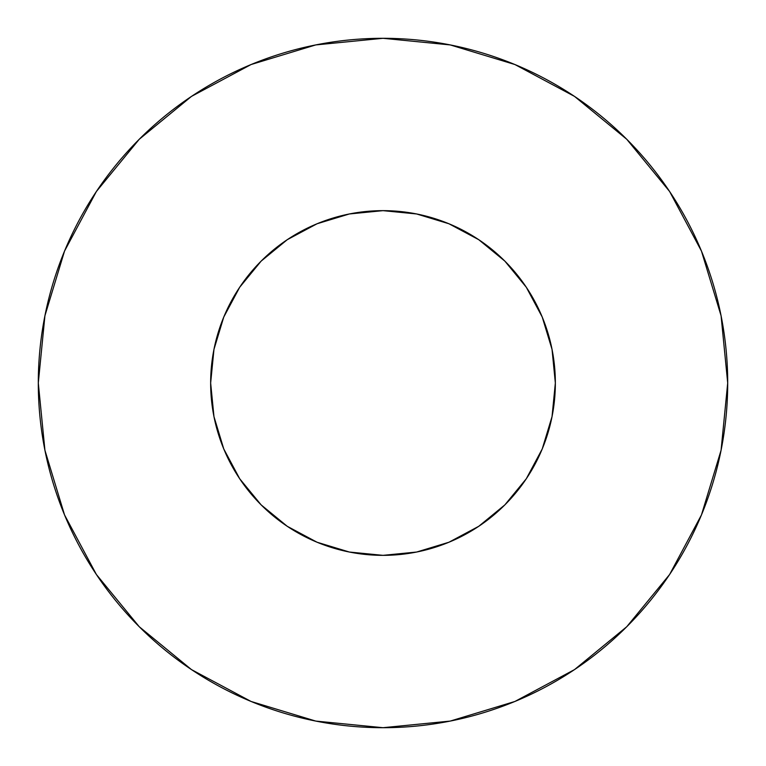 <?xml version="1.0" encoding="UTF-8"?>
<svg xmlns="http://www.w3.org/2000/svg" width="766" height="766" viewBox="0 0 766 766"><rect width="100%" height="100%" fill="white"/><g stroke="black" fill="none" stroke-linecap="round" stroke-linejoin="round"><path stroke-width="1.15" d="M210.65 383A172.35 172.35 0 0 1 383 210.65A172.35 172.35 0 0 1 555.35 383A172.35 172.35 0 0 1 383 555.35A172.35 172.35 0 0 1 210.65 383L213.963 416.627L223.768 448.953L239.701 478.75L261.129 504.871L287.25 526.299L317.047 542.232L349.373 552.037L383 555.35L416.627 552.037L448.953 542.232L478.75 526.299L504.871 504.871L526.299 478.75L542.232 448.953L552.037 416.627L555.35 383L552.037 349.373L542.232 317.047L526.299 287.25L504.871 261.129L478.75 239.701L448.953 223.768L416.627 213.963L383 210.65L349.373 213.963L317.047 223.768L287.25 239.701L261.129 261.129L239.701 287.25L223.768 317.047L213.963 349.373L210.65 383M727.7 383A344.7 344.7 0 0 0 383 38.3A344.7 344.7 0 0 0 38.3 383A344.7 344.7 0 0 1 383 38.3A344.7 344.7 0 0 1 727.7 383A344.7 344.7 0 0 1 383 727.7A344.7 344.7 0 0 1 38.3 383A344.7 344.7 0 0 0 383 727.7A344.7 344.7 0 0 0 727.7 383L721.074 315.755L701.465 251.085L669.608 191.49L626.741 139.259L574.51 96.392L514.915 64.536L450.245 44.926L383 38.3L315.755 44.926L251.085 64.536L191.49 96.392L139.259 139.259L96.392 191.49L64.536 251.085L44.926 315.755L38.3 383L44.926 450.245L64.536 514.915L96.392 574.51L139.259 626.741L191.49 669.608L251.085 701.465L315.755 721.074L383 727.7L450.245 721.074L514.915 701.465L574.51 669.608L626.741 626.741L669.608 574.51L701.465 514.915L721.074 450.245L727.7 383M550.85 422.143L542.232 448.953M443.705 544.31L416.627 552.037M343.857 550.85L317.047 542.232M221.69 443.705L213.963 416.627M215.15 343.857L223.768 317.047M322.295 221.69L349.373 213.963M422.143 215.15L448.953 223.768M544.31 322.295L552.037 349.373M669.608 191.49L626.741 139.259L574.596 96.459M191.49 96.392L139.259 139.259L96.459 191.404M96.392 574.51L139.259 626.741L191.404 669.541M574.51 669.608L626.741 626.741L669.541 574.596"/></g></svg>
